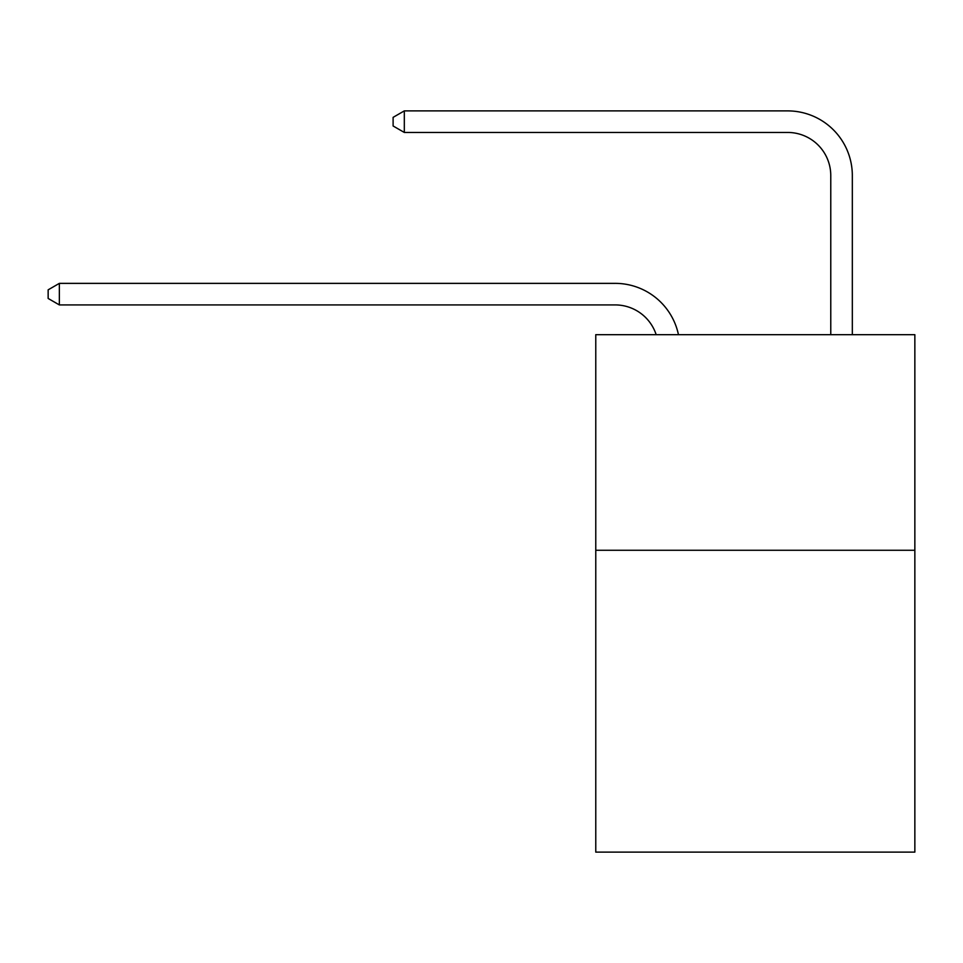 <?xml version="1.0" encoding="UTF-8"?>
<svg xmlns="http://www.w3.org/2000/svg" width="963" height="963" viewBox="0 0 963 963"><rect width="100%" height="100%" fill="white"/><g stroke="black" fill="none" stroke-linecap="round" stroke-linejoin="round"><path stroke-width="1.44" d="M914.85 550.27L914.85 852.111L595.772 852.111L595.772 334.679L914.85 334.679L914.85 550.27L595.772 550.27M615.164 304.922A43.118 43.118 -51.9 0 1 656.164 334.679A43.118 43.118 -51.9 0 0 615.164 304.922A43.118 43.118 -51.9 0 1 656.164 334.679A43.118 43.118 -51.9 0 0 615.164 304.922A43.118 43.118 -51.9 0 1 656.164 334.679A43.118 43.118 -51.9 0 0 615.164 304.922A43.118 43.118 -51.9 0 1 656.164 334.679A43.118 43.118 -51.9 0 0 615.164 304.922A43.118 43.118 -51.9 0 1 656.164 334.679A43.118 43.118 -51.9 0 0 615.164 304.922A43.118 43.118 -51.9 0 1 656.164 334.679A43.118 43.118 -51.9 0 0 615.164 304.922A43.118 43.118 -51.9 0 1 656.164 334.679A43.118 43.118 -51.9 0 0 615.164 304.922A43.118 43.118 -51.9 0 1 656.164 334.679A43.118 43.118 -51.9 0 0 615.164 304.922A43.118 43.118 -51.9 0 1 656.164 334.679A43.118 43.118 -51.9 0 0 615.164 304.922A43.118 43.118 -51.9 0 1 656.164 334.679A43.118 43.118 -51.9 0 0 615.164 304.922A43.118 43.118 -51.9 0 1 656.164 334.679A43.118 43.118 -51.9 0 0 615.164 304.922A43.118 43.118 -51.9 0 1 656.164 334.679A43.118 43.118 -51.9 0 0 615.164 304.922A43.118 43.118 -51.9 0 1 656.164 334.679A43.118 43.118 -51.9 0 0 615.164 304.922A43.118 43.118 -51.9 0 1 656.164 334.679A43.118 43.118 -51.9 0 0 615.164 304.922A43.118 43.118 -51.9 0 1 656.164 334.679A43.118 43.118 -51.9 0 0 615.164 304.922A43.118 43.118 -51.9 0 1 656.164 334.679A43.118 43.118 -51.9 0 0 615.164 304.922L59.357 304.922L48.15 298.458L48.15 289.839L59.357 283.363L615.164 283.363A64.677 64.677 128.1 0 1 678.458 334.679M830.768 334.679L830.768 175.567A43.118 43.118 98.6 0 0 787.65 132.449L404.316 132.449L393.109 125.984L393.109 117.354L404.316 110.889L787.65 110.889A64.677 64.677 -81.4 0 1 852.327 175.567L852.327 334.679M59.357 304.922L59.357 283.363L615.164 283.363M830.768 175.567A43.118 43.118 98.6 0 0 787.65 132.449A43.118 43.118 98.6 0 1 830.768 175.567A43.118 43.118 98.6 0 0 787.65 132.449A43.118 43.118 98.6 0 1 830.768 175.567A43.118 43.118 98.6 0 0 787.65 132.449A43.118 43.118 98.6 0 1 830.768 175.567A43.118 43.118 98.6 0 0 787.65 132.449A43.118 43.118 98.6 0 1 830.768 175.567A43.118 43.118 98.6 0 0 787.65 132.449A43.118 43.118 98.6 0 1 830.768 175.567A43.118 43.118 98.6 0 0 787.65 132.449A43.118 43.118 98.6 0 1 830.768 175.567A43.118 43.118 98.6 0 0 787.65 132.449A43.118 43.118 98.6 0 1 830.768 175.567A43.118 43.118 98.6 0 0 787.65 132.449A43.118 43.118 98.6 0 1 830.768 175.567A43.118 43.118 98.6 0 0 787.65 132.449A43.118 43.118 98.6 0 1 830.768 175.567A43.118 43.118 98.6 0 0 787.65 132.449A43.118 43.118 98.6 0 1 830.768 175.567A43.118 43.118 98.6 0 0 787.65 132.449A43.118 43.118 98.6 0 1 830.768 175.567A43.118 43.118 98.6 0 0 787.65 132.449A43.118 43.118 98.6 0 1 830.768 175.567A43.118 43.118 98.6 0 0 787.65 132.449A43.118 43.118 98.6 0 1 830.768 175.567A43.118 43.118 98.6 0 0 787.65 132.449A43.118 43.118 98.6 0 1 830.768 175.567A43.118 43.118 98.6 0 0 787.65 132.449A43.118 43.118 98.6 0 1 830.768 175.567A43.118 43.118 98.6 0 0 787.65 132.449M404.316 110.889L404.316 132.449"/></g></svg>
